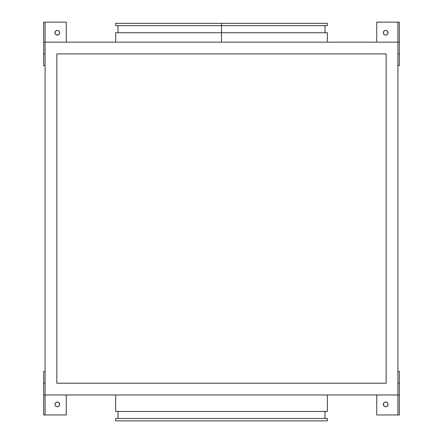 <?xml version="1.0" encoding="UTF-8"?>
<svg xmlns="http://www.w3.org/2000/svg" width="443" height="443" viewBox="0 0 443 443"><rect width="100%" height="100%" fill="white"/><g stroke="black" fill="none" stroke-linecap="round" stroke-linejoin="round"><path stroke-width="0.66" d="M384.02 34.399L383.378 33.192L383.511 31.835L384.38 30.777L385.687 30.384A2.353 2.353 0 0 0 383.511 33.635A2.353 2.353 0 0 0 385.687 35.086A2.353 2.353 0 0 1 383.333 32.738A2.353 2.353 0 0 1 385.687 30.384L386.994 30.777L387.858 31.835L387.858 33.635L386.994 34.692A2.353 2.353 0 0 0 385.687 30.384A2.353 2.353 0 0 1 388.035 32.738A2.353 2.353 0 0 1 385.687 35.086L384.38 34.692M58.98 34.399L59.622 33.192L59.489 31.835L58.62 30.777L57.313 30.384A2.353 2.353 0 0 0 56.006 34.692A2.353 2.353 0 0 0 57.313 35.086A2.353 2.353 0 0 1 54.965 32.738A2.353 2.353 0 0 1 57.313 30.384L56.006 30.777L55.142 31.835L55.142 33.635L56.006 34.692M56.416 402.211L57.313 402.034A2.353 2.353 0 0 0 55.01 404.841A2.353 2.353 0 0 0 57.313 406.735A2.353 2.353 0 0 1 54.965 404.387A2.353 2.353 0 0 1 57.313 402.034L58.62 402.427M386.584 402.211L385.687 402.034A2.353 2.353 0 0 0 384.784 406.558A2.353 2.353 0 0 0 385.687 406.735A2.353 2.353 0 0 1 383.333 404.387A2.353 2.353 0 0 1 385.687 402.034L384.38 402.427M221.5 32.738L221.5 42.146L221.5 25.677L221.5 32.738L327.349 32.738L115.651 32.738L221.5 32.738M221.5 23.324L221.5 25.677L327.349 25.677L221.5 25.677L221.5 23.324L327.349 23.324L115.651 23.324L221.5 23.324M115.651 394.973L115.651 411.442L327.349 411.442L327.349 394.973L327.349 411.442L115.651 411.442L115.651 394.973M118.004 411.442L118.004 418.497L118.004 411.442M324.996 418.497L324.996 411.442L324.996 418.497M115.651 418.497L115.651 420.85L327.349 420.85L327.349 418.497L115.651 418.497L327.349 418.497L327.349 420.85L115.651 420.85L115.651 418.497M397.914 22.15L376.744 22.15L376.744 42.146L376.744 22.15L397.914 22.15L397.914 394.973L397.914 42.146L45.086 42.146L45.086 22.15L45.086 394.973L45.086 42.146L399.326 42.146L399.326 22.15L397.914 22.15L397.914 42.146L399.326 42.146L399.326 65.664L397.914 65.664L399.326 65.664L399.326 22.15L397.914 22.15M386.584 34.908L385.687 35.086A2.353 2.353 0 0 0 386.988 34.692M66.256 414.969L66.256 394.973L66.256 414.969L45.086 414.969L66.256 414.969M58.98 402.72L59.622 403.927L59.273 405.694L58.216 406.558L56.859 406.691L55.652 406.048L55.01 404.841L55.142 403.484L56.006 402.427M397.914 394.973L397.914 414.969L397.914 394.973L43.674 394.973L43.674 414.969L45.086 414.969L45.086 394.973L399.326 394.973L399.326 414.969L397.914 414.969L399.326 414.969L399.326 394.973L397.914 394.973M56.842 53.908L56.842 383.217L386.158 383.217L386.158 53.908L56.842 53.908L56.842 383.217L386.158 383.217L386.158 53.908L386.158 383.217L56.842 383.217L56.842 53.908L386.158 53.908L56.842 53.908M397.914 371.455L399.326 371.455L399.326 383.217L397.914 383.217L399.326 383.217L399.326 394.973L399.326 371.455L397.914 371.455M397.914 53.908L399.326 53.908L397.914 53.908M45.086 383.217L43.674 383.217L43.674 371.455L45.086 371.455L43.674 371.455L43.674 394.973L45.086 394.973L45.086 414.969L43.674 414.969L43.674 383.217L45.086 383.217M45.086 65.664L43.674 65.664L43.674 53.908L45.086 53.908L43.674 53.908L43.674 22.15L45.086 22.15L43.674 22.15L43.674 42.146L45.086 42.146L43.674 42.146L43.674 65.664L45.086 65.664M115.651 25.677L221.5 25.677L115.651 25.677L115.651 23.324M376.744 414.969L397.914 414.969L376.744 414.969L376.744 394.973L376.744 414.969M384.02 402.72L383.378 403.927L383.727 405.694L384.784 406.558L386.141 406.691L387.348 406.048L387.99 404.841L387.858 403.484L386.994 402.427A2.353 2.353 0 0 0 385.687 402.034A2.353 2.353 0 0 1 388.035 404.387A2.353 2.353 0 0 1 385.687 406.735A2.353 2.353 0 0 0 386.994 402.427M57.313 406.735A2.353 2.353 0 0 0 59.489 403.484A2.353 2.353 0 0 0 57.313 402.034A2.353 2.353 0 0 1 59.667 404.387A2.353 2.353 0 0 1 57.313 406.735M66.256 22.15L45.086 22.15L66.256 22.15L66.256 42.146L66.256 22.15M56.416 34.908L58.62 34.692M57.313 35.086A2.353 2.353 0 0 0 58.216 30.561A2.353 2.353 0 0 0 57.313 30.384A2.353 2.353 0 0 1 59.667 32.738A2.353 2.353 0 0 1 57.313 35.086M327.349 32.738L327.349 42.146M324.996 25.677L324.996 32.738M327.349 23.324L327.349 25.677M118.004 25.677L118.004 32.738M115.651 32.738L115.651 42.146"/></g></svg>
